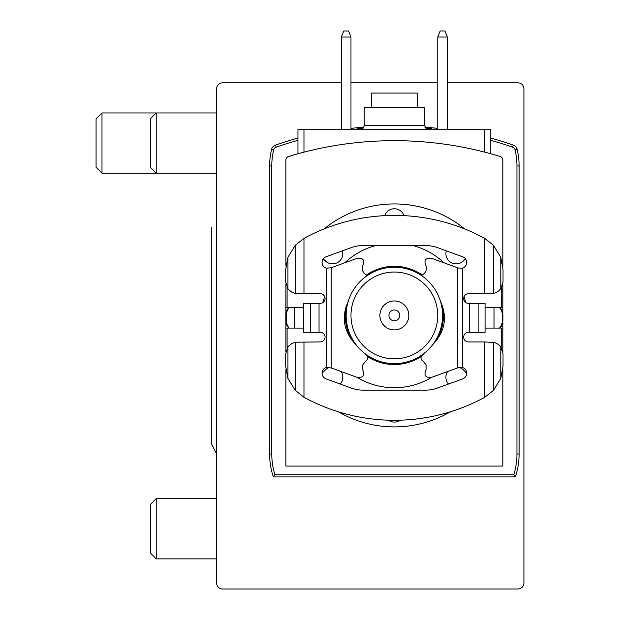 <?xml version="1.0" encoding="UTF-8"?>
<svg xmlns="http://www.w3.org/2000/svg" width="620" height="620" viewBox="0 0 620 620"><rect width="100%" height="100%" fill="white"/><g stroke="black" fill="none" stroke-linecap="round" stroke-linejoin="round"><path stroke-width="0.93" d="M341.333 82.824L222.626 82.824A6.03 6.03 0 0 0 216.597 88.846L216.597 582.971A6.03 6.03 0 0 0 222.626 589L517.894 589A6.03 6.03 0 0 0 523.923 582.971L523.923 88.846A6.03 6.03 0 0 0 517.894 82.824L447.392 82.824M483.112 589L517.894 589M437.751 128.41A360.762 360.762 0 0 0 424.808 127.077M363.917 127.077A360.762 360.762 0 0 0 350.974 128.41M297.949 138.097A361.553 361.553 0 0 0 275.427 145.126A6.03 6.03 0 0 0 271.545 149.435A72.308 72.308 0 0 0 269.623 165.982L269.623 454.018A72.308 72.308 0 0 0 273.35 476.92L515.375 476.92A72.308 72.308 0 0 0 519.103 454.018L519.103 165.982A72.308 72.308 0 0 0 517.181 149.435A6.03 6.03 0 0 0 513.298 145.126A361.553 361.553 0 0 0 490.776 138.097M515.375 476.92L513.81 474.765A70.161 70.161 0 0 0 516.948 454.018L516.948 165.982A70.161 70.161 0 0 0 515.088 149.931A3.875 3.875 0 0 0 512.593 147.157A359.406 359.406 0 0 0 490.776 140.329M432.853 129.224A359.406 359.406 0 0 0 426.01 128.549M362.716 128.549A359.406 359.406 0 0 0 355.872 129.224M297.949 140.329A359.406 359.406 0 0 0 276.132 147.157A3.875 3.875 0 0 0 273.637 149.931A70.161 70.161 0 0 0 271.777 165.982L269.623 165.982M363.676 127.534A360.336 360.336 0 0 0 358.205 128.046L357.004 128.177L358.205 128.34A360.042 360.042 0 0 1 363.452 127.852M425.274 127.852A360.042 360.042 0 0 1 430.52 128.34L431.721 128.449L430.52 128.046A360.336 360.336 0 0 0 425.049 127.534M523.923 528.744L523.923 582.971M523.923 143.081L523.923 88.846M451.608 82.824L517.894 82.824M437.751 82.824L350.974 82.824M513.81 474.765L274.916 474.765A70.161 70.161 0 0 1 271.777 454.018L271.777 165.982M274.916 474.765L273.35 476.92M388.942 315.425A5.425 5.425 0 0 1 397.071 310.728A5.425 5.425 0 0 1 397.071 320.122A5.425 5.425 0 0 1 388.942 315.425M379.897 315.425A14.462 14.462 0 0 1 401.597 302.901A14.462 14.462 0 0 1 401.597 327.949A14.462 14.462 0 0 1 379.897 315.425M350.974 315.425A43.384 43.384 0 0 1 416.059 277.853A43.384 43.384 0 0 1 416.059 352.997A43.384 43.384 0 0 1 350.974 315.425M346.154 315.425A48.205 48.205 0 0 1 418.469 273.676A48.205 48.205 0 0 1 418.469 357.174A48.205 48.205 0 0 1 346.154 315.425M350.974 37.029L341.333 37.029L343.767 31L348.541 31L350.974 37.029L350.974 129.224M341.333 37.029L341.333 129.224M447.392 37.029L437.751 37.029L440.185 31L444.959 31L447.392 37.029L447.392 129.224M437.751 37.029L437.751 129.224M285.897 321.493L285.897 351.78M285.897 369.69L285.897 466.07L502.828 466.07L502.828 369.69M285.897 283.89L285.897 314.177M502.828 265.972L502.828 159.991A3.619 3.619 0 0 0 500.27 156.535A361.553 361.553 0 0 0 288.455 156.535A3.619 3.619 0 0 0 285.897 159.991L285.897 265.972M502.828 283.89L502.828 314.177M502.828 321.493L502.828 351.78M285.897 307.59L287.099 307.59L287.099 287.331M501.627 287.331L501.627 307.59L502.828 307.59M287.595 347.487A111.476 111.476 0 0 1 287.099 345.797L287.099 328.081L285.897 328.081M502.828 328.081L501.627 328.081L501.627 345.797A111.476 111.476 0 0 1 501.131 347.487M464.744 228.966A111.476 111.476 0 0 0 323.981 228.966M338.295 411.773A111.476 111.476 0 0 0 450.43 411.773M303.653 307.59L287.099 307.59M287.099 328.081L303.653 328.081M485.072 328.081L501.627 328.081M501.627 307.59L485.072 307.59M322.051 373.248L325.337 369.962A10.246 10.246 0 0 1 329.662 367.389M340.217 384.036A10.246 10.246 0 0 0 341.108 371.535M388.415 420.182A10.246 10.246 0 0 0 400.311 420.182M466.674 373.248L463.388 369.962A10.246 10.246 0 0 0 459.064 367.389M447.617 371.535A10.246 10.246 0 0 0 448.508 384.036M323.276 258.827L325.337 260.88A10.246 10.246 0 0 0 342.426 250.829M404.039 215.644A10.246 10.246 0 0 0 384.687 215.644M446.299 250.829A10.246 10.246 0 0 0 463.388 260.88L465.45 258.827M412.874 245.52A72.308 72.308 0 0 1 443.959 262.803M464.14 296.453A72.308 72.308 0 0 1 465.481 302.32M431.652 377.379A72.308 72.308 0 0 1 357.074 377.379M323.253 302.32A72.308 72.308 0 0 1 324.586 296.453M344.767 262.803A72.308 72.308 0 0 1 375.852 245.52M366.544 274.947A49.112 49.112 0 0 1 422.181 274.947M442.595 306.164A49.112 49.112 0 0 1 436.728 340.272M421.282 356.5A49.112 49.112 0 0 1 367.443 356.5M351.997 340.272A49.112 49.112 0 0 1 346.131 306.164M297.949 153.768L297.949 129.224L490.776 129.224L490.776 153.768M417.26 107.531L417.26 93.07L371.465 93.07L371.465 107.531M428.11 129.224L424.491 125.604L424.491 107.531L364.235 107.531L364.235 125.604L363.196 128.146L360.615 129.224M356.066 344.697L354.911 343.526C343.449 330.762 341.271 316.572 348.378 300.956M440.347 300.956C447.454 316.572 445.276 330.762 433.814 343.526L432.659 344.697M424.436 353.098L422.615 354.966C420.221 357.461 420.492 359.615 423.429 361.437L426.111 365.079L426.095 369.605C423.568 375.472 425.475 378.029 431.822 377.286L458.358 367.621L462.458 367.451A6.03 6.03 0 0 1 462.706 378.867L437.712 387.965A36.154 36.154 0 0 1 425.351 390.143L363.374 390.143A36.154 36.154 0 0 1 351.013 387.965L326.019 378.867A6.03 6.03 0 0 1 326.267 367.451L331.251 367.947L331.251 267.724L326.267 268.212A6.03 6.03 0 0 1 326.019 256.804L351.013 247.706A36.154 36.154 0 0 1 363.374 245.52L425.351 245.52A36.154 36.154 0 0 1 437.712 247.706L462.706 256.804A6.03 6.03 0 0 1 462.458 268.212L458.358 268.042L431.822 258.385C425.475 257.641 423.568 260.199 426.095 266.065L426.459 268.654L425.878 271.204L424.429 273.374L421.577 275.629M287.936 288.688L285.696 281.891L285.696 269.452L287.936 257.269L287.936 288.688L288.734 289.679L291.671 292.09L295.213 293.462L320.246 293.733A4.821 4.821 0 0 1 325.066 298.553A4.821 4.821 0 0 1 320.246 303.374L319.037 303.374L319.037 332.297L320.246 332.297A4.821 4.821 0 0 1 325.066 337.117A4.821 4.821 0 0 1 320.246 341.938L295.213 342.209L291.671 343.581L288.734 345.983L287.936 346.983L287.936 378.401L285.696 366.211L285.696 353.78L287.936 346.983M500.789 378.401L500.789 346.983L503.029 353.78L503.029 366.211L500.789 378.401L493.512 390.305L484.755 397.281A36.154 36.154 0 0 1 484.011 397.691A189.216 189.216 0 0 1 304.714 397.691A36.154 36.154 0 0 1 303.971 397.281L295.213 390.305L287.936 378.401M484.755 397.281L484.755 341.938L468.48 341.938A4.821 4.821 0 0 1 463.659 337.117A4.821 4.821 0 0 1 468.48 332.297L469.689 332.297L469.689 303.374L468.48 303.374A4.821 4.821 0 0 1 463.659 298.553A4.821 4.821 0 0 1 468.48 293.733L484.755 293.733L484.755 238.39L493.512 245.365L500.789 257.269L503.029 269.452L503.029 281.891L500.789 288.688L500.789 257.269M287.936 257.269L295.213 245.365L303.971 238.39A36.154 36.154 0 0 1 304.714 237.979A189.216 189.216 0 0 1 484.011 237.979A36.154 36.154 0 0 1 484.755 238.39M319.037 332.297L303.653 332.297L303.653 303.374L319.037 303.374M289.222 328.081A12.051 11.982 -90 0 1 286.347 320.246L285.836 320.246L285.836 315.425A12.051 11.982 90 0 1 288.711 307.59M286.347 320.246L286.347 315.425A12.051 11.982 -90 0 1 289.222 307.59M469.689 332.297L485.072 332.297L485.072 303.374L469.689 303.374M500.014 328.081A12.051 11.982 -90 0 0 502.897 320.246L502.897 315.425A12.051 11.982 -90 0 0 500.014 307.59M499.503 328.081A12.051 11.982 90 0 0 502.378 320.246L502.378 315.425L502.897 315.425M500.789 288.688L498.116 291.392L494.737 293.128L484.755 293.733M484.755 341.938L494.737 342.535L498.116 344.278L500.789 346.983M499.503 307.59A12.051 11.982 90 0 1 502.378 315.425M285.836 320.246A12.051 11.982 90 0 0 288.711 328.081M364.289 353.098L366.11 354.966C368.505 357.461 368.233 359.615 365.296 361.437L362.615 365.079L362.63 369.605C365.157 375.472 363.25 378.029 356.903 377.286L331.251 367.947M331.251 267.724L356.903 258.385C363.25 257.641 365.157 260.199 362.63 266.065L362.266 268.654L362.847 271.204L364.297 273.374L367.149 275.629M216.597 173.213L156.225 173.213L156.225 112.956L216.597 112.956M150.311 167.299L150.311 118.862L156.225 112.956L101.99 112.956L101.99 173.213L156.225 173.213L150.311 167.299M216.597 558.868L156.225 558.868L156.225 498.612L216.597 498.612M156.225 558.868L150.311 552.962L150.311 504.525L156.225 498.612M101.99 112.956L96.077 118.862L96.077 167.299L101.99 173.213M276.132 147.157L275.427 145.126M512.593 147.157L513.298 145.126M273.637 149.931L271.545 149.435M271.777 454.018L269.623 454.018M516.948 454.018L519.103 454.018M516.948 165.982L519.103 165.982M515.088 149.931L517.181 149.435M484.755 152.156L484.755 129.224M303.971 152.156L303.971 129.224M424.491 125.604L364.235 125.604M326.267 367.451L326.267 268.212M462.458 367.451L462.458 268.212M303.971 397.281L303.971 341.938M303.971 293.733L303.971 238.39M457.475 367.947L457.475 267.724M286.347 315.425L285.836 315.425M502.378 320.246L502.897 320.246M493.512 293.462L493.512 245.365M493.512 390.305L493.512 342.209M295.213 390.305L295.213 342.209M295.213 293.462L295.213 245.365M494.008 328.081L494.008 307.59M478.121 332.297L478.121 303.374M310.604 332.297L310.604 303.374M294.717 328.081L294.717 307.59M216.597 454.018L211.776 444.377L211.776 227.447"/></g></svg>
